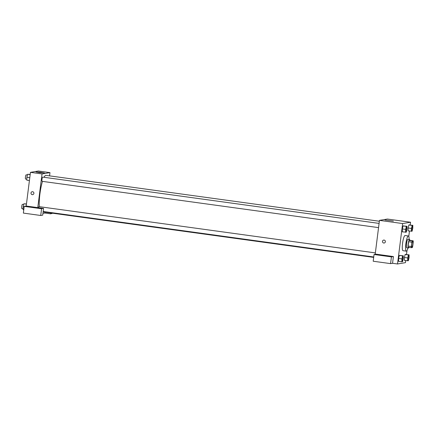 <?xml version="1.0" encoding="UTF-8"?>
<svg xmlns="http://www.w3.org/2000/svg" width="435" height="435" viewBox="0 0 435 435"><rect width="100%" height="100%" fill="white"/><g stroke="black" fill="none" stroke-linecap="round" stroke-linejoin="round"><path stroke-width="0.65" d="M412.897 244.149A2.974 0.56 -82.2 0 1 411.907 247.194A2.974 0.56 -82.2 0 1 411.76 244.171A2.974 0.56 -82.2 0 1 412.723 241.294A2.974 0.56 -82.2 0 1 412.897 244.149M413.163 240.805L412.315 240.946A4.04 0.761 -82.2 0 0 411.923 242.197L411.379 246.514A4.04 0.761 -82.2 0 0 411.466 247.684L412.315 247.542A4.04 0.761 -82.2 0 0 412.706 246.297L413.25 241.974A4.04 0.761 -82.2 0 0 413.163 240.805L409.857 240.348L409.009 240.49L412.315 240.946M409.009 240.49A4.04 0.761 -82.2 0 0 408.617 241.74L408.073 246.058A4.04 0.761 -82.2 0 0 408.155 247.227L411.466 247.684M409.933 240.359A4.252 0.805 97.8 0 0 409.585 239.576A4.252 0.805 97.8 0 0 408.209 243.682A4.252 0.805 97.8 0 0 408.427 247.999A4.252 0.805 97.8 0 0 408.476 247.999A4.252 0.805 97.8 0 0 408.971 247.341M406.823 247.771A4.252 0.805 -82.2 0 1 406.774 247.771A4.252 0.805 -82.2 0 1 406.556 243.453A4.252 0.805 -82.2 0 1 407.932 239.353L409.585 239.576M408.073 246.058L411.379 246.514M408.617 241.74L411.923 242.197M407.965 247.939A7.651 1.446 -82.2 0 1 406.312 251.142A7.651 1.446 -82.2 0 1 405.92 243.366A7.651 1.446 -82.2 0 1 408.394 235.982A7.651 1.446 -82.2 0 1 409.123 239.516M406.312 251.142L403 250.685A7.651 1.446 -82.2 0 1 402.614 242.909A7.651 1.446 -82.2 0 1 405.088 235.525L408.394 235.982M410.227 224.966L410.569 222.236L402.625 223.557L397.519 263.974L405.463 262.653L405.73 260.565M406.497 254.47L406.991 250.549M408.78 236.401L409.455 231.061M409.096 254.828L405.121 254.486L404.414 257.487L404.376 260.38L408.351 260.723L409.058 257.721L409.096 254.828L408.427 254.943L407.72 257.944L407.682 260.837M403.294 255.796L399.319 255.448L398.612 258.455L398.574 261.343L401.88 261.799L402.549 261.691L403.256 258.684L403.294 255.796L402.625 255.905L401.918 258.907L401.88 261.799M407.024 226.287L403.044 225.944L402.337 228.946L402.304 231.839L406.279 232.181L406.986 229.18L407.024 226.287L406.355 226.401L405.648 229.403L405.61 232.295M412.82 225.325L408.846 224.982L408.139 227.983L408.101 230.876L412.081 231.219L412.782 228.217L412.82 225.325L412.152 225.433L411.445 228.44L411.412 231.328M384.132 240.076A1.49 1.457 80.6 0 1 384.187 243.018A1.49 1.457 80.6 0 1 382.506 241.789A1.49 1.457 80.6 0 1 384.132 240.076M393.409 256.558L391.424 256.889L374.056 254.497L376.041 254.165L393.409 256.558L392.555 263.295L397.519 263.974M410.569 222.236L387.411 219.05L379.467 220.371L402.625 223.557M379.467 220.371L375.182 254.312M383.703 240.082A1.49 1.457 -99.4 0 0 382.506 241.789A1.49 1.457 -99.4 0 0 384.187 243.018M391.587 256.606L383.235 255.508L391.587 256.606M374.056 254.497L373.203 261.234L390.57 263.621L391.424 256.889M392.555 263.295L390.57 263.621M393.376 221.078L384.997 219.974L393.376 221.078M39.313 206.663A18.297 3.453 -82.2 0 1 42.467 181.368M44.033 177.295A18.297 3.453 -82.2 0 1 45.947 175.365L379.358 221.241M38.465 207.712A2.126 0.402 -82.2 0 1 38.976 206.614L375.356 252.904M378.553 227.619L42.124 181.324A2.126 0.402 -82.2 0 1 42.016 179.16A2.126 0.402 -82.2 0 1 42.706 177.11L379.086 223.4M44.979 212.166L44.87 213.036L42.945 213.357M49.568 175.86L49.976 172.619L42.032 173.94L37.78 207.62L43.565 208.414L41.581 208.746L24.213 206.359L26.198 206.027L37.78 207.62M43.565 208.414L42.717 215.151L40.732 215.483L23.359 213.09L24.213 206.359M52.684 213.226L50.661 213.83L44.87 213.036M34.305 207.446L25.953 206.342L34.305 207.446M50.77 212.96L50.661 213.83M41.581 208.746L40.732 215.483M49.976 172.619L38.4 171.026L30.455 172.347L26.198 206.027M39.384 172.619L35.985 171.945L40.248 172.238L44.446 173.016L39.384 172.619M30.455 172.347L42.032 173.94M32.636 191.704A1.49 1.457 80.6 0 1 32.696 194.646A1.49 1.457 80.6 0 1 31.01 193.417A1.49 1.457 80.6 0 1 32.636 191.704M32.206 191.71A1.49 1.457 -99.4 0 0 31.01 193.417A1.49 1.457 -99.4 0 0 32.696 194.646M30.189 174.435L27.568 174.277L26.861 177.279L26.823 180.172L29.422 180.53M26.861 177.279L29.781 177.681M27.568 174.277L30.167 174.636M26.834 179.22L25.583 179.046A2.126 0.402 -82.2 0 1 25.475 176.887A2.126 0.402 -82.2 0 1 26.165 174.837L27.394 175.006M26.464 203.939L23.838 203.781L23.131 206.783L23.093 209.675L23.784 209.768M23.131 206.783L24.142 206.924M23.838 203.781L26.437 204.14M23.109 208.724L21.859 208.55A2.126 0.402 -82.2 0 1 21.75 206.391A2.126 0.402 -82.2 0 1 22.435 204.341L23.669 204.51M411.825 230.43L411.842 230.436A2.126 0.402 -82.2 0 1 411.825 230.43A2.126 0.402 -82.2 0 1 411.717 228.272A2.126 0.402 -82.2 0 1 412.407 226.222A2.126 0.402 -82.2 0 1 412.413 226.222A2.126 0.402 -82.2 0 1 412.543 228.261A2.126 0.402 -82.2 0 1 411.842 230.436A2.126 0.402 -82.2 0 1 411.733 228.277A2.126 0.402 -82.2 0 1 412.418 226.222L412.418 226.222M409.514 224.868L408.846 224.982L408.139 227.983L411.445 228.44M408.139 227.983L408.101 230.876M408.846 224.982L412.152 225.433M406.029 231.398L406.04 231.398A2.126 0.402 -82.2 0 1 406.029 231.398A2.126 0.402 -82.2 0 1 405.92 229.24A2.126 0.402 -82.2 0 1 406.605 227.184A2.126 0.402 -82.2 0 1 406.611 227.19A2.126 0.402 -82.2 0 1 406.741 229.223A2.126 0.402 -82.2 0 1 406.04 231.398A2.126 0.402 -82.2 0 1 405.931 229.24A2.126 0.402 -82.2 0 1 406.622 227.19L406.622 227.19M403.713 225.836L403.044 225.944L402.337 228.946L405.648 229.403M402.337 228.946L402.304 231.839M403.044 225.944L406.355 226.401M408.101 259.94L408.112 259.94A2.126 0.402 -82.2 0 1 408.101 259.94A2.126 0.402 -82.2 0 1 407.992 257.776A2.126 0.402 -82.2 0 1 408.677 255.726A2.126 0.402 -82.2 0 1 408.683 255.726A2.126 0.402 -82.2 0 1 408.818 257.765A2.126 0.402 -82.2 0 1 408.112 259.94A2.126 0.402 -82.2 0 1 408.003 257.781A2.126 0.402 -82.2 0 1 408.693 255.726L408.693 255.726M405.79 254.372L405.121 254.486L404.414 257.487L407.72 257.944M404.414 257.487L404.376 260.38M405.121 254.486L408.427 254.943M402.315 260.902L402.299 260.902A2.126 0.402 -82.2 0 1 402.299 260.902A2.126 0.402 -82.2 0 1 402.19 258.743A2.126 0.402 -82.2 0 1 402.881 256.693A2.126 0.402 -82.2 0 1 402.886 256.693A2.126 0.402 -82.2 0 1 403.017 258.727A2.126 0.402 -82.2 0 1 402.315 260.902A2.126 0.402 -82.2 0 1 402.206 258.743A2.126 0.402 -82.2 0 1 402.892 256.693L402.892 256.693M399.988 255.34L399.319 255.448L398.612 258.455L401.918 258.907M398.612 258.455L398.574 261.343M399.319 255.448L402.625 255.905M406.774 247.771L408.427 247.999M43.125 211.91L373.687 257.395M43.179 211.486L373.741 256.971"/></g></svg>

